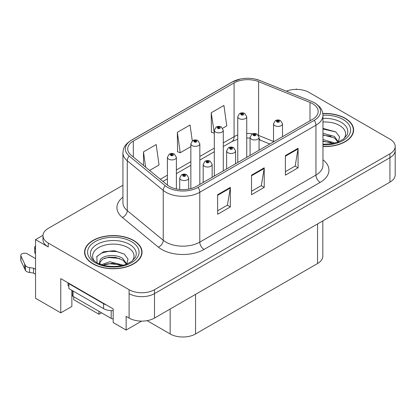 <?xml version="1.0" encoding="UTF-8"?>
<svg xmlns="http://www.w3.org/2000/svg" width="416" height="416" viewBox="0 0 416 416"><rect width="100%" height="100%" fill="white"/><g stroke="black" fill="none" stroke-linecap="round" stroke-linejoin="round"><path stroke-width="0.62" d="M42.994 235.321L35.542 239.621L35.542 298.277L60.772 312.842L60.772 278.626L113.178 308.885L113.178 322.572L126.131 330.049L126.131 316.363L129.095 318.074A17.961 10.369 0 0 0 154.492 318.074L389.938 182.14A17.961 10.369 0 0 0 395.2 174.808L395.2 150.368A17.961 10.369 0 0 1 389.938 157.7A17.961 10.369 0 0 0 395.2 150.368L395.2 146.458A17.961 10.369 0 0 0 389.938 139.126L309.088 92.446A17.961 10.369 0 0 0 286.343 91.182M141.617 321.11L126.131 330.049M297.066 89.419L296.39 89.024L295.708 89.419M122.928 185.26L48.246 228.379A17.961 10.369 0 0 0 42.983 235.711A17.961 10.369 0 0 0 48.246 243.043L129.095 289.723A17.961 10.369 0 0 0 154.492 289.723L154.492 293.634L389.938 157.7L154.492 293.634A17.961 10.369 0 0 1 129.095 293.634A17.961 10.369 0 0 0 154.492 293.634L154.492 318.074M35.542 239.621L48.246 246.953A17.961 10.369 0 0 1 42.983 239.621L42.983 235.711M73.726 296.764L73.726 299.697L98.956 314.262L98.956 311.329M322.816 220.896L322.816 256.194A17.961 10.369 180 0 1 317.554 263.526L195.556 333.96A17.961 10.369 180 0 1 170.154 333.96L147.098 320.648M71.864 290.311L71.864 306.441L60.772 312.842M101.499 312.796L98.956 314.262M322.956 146.562A28.735 16.588 0 0 0 353.61 130.01A28.735 16.588 0 0 0 345.197 118.279A28.735 16.588 0 0 0 322.8 113.464M133.624 240.427A28.735 16.588 0 0 0 102.31 236.834A28.735 16.588 0 0 0 84.573 252.158A28.735 16.588 0 0 0 92.986 263.89A28.735 16.588 0 0 0 124.301 267.488A28.735 16.588 0 0 0 142.043 252.158A28.735 16.588 0 0 0 133.624 240.427M84.869 253.682A28.735 16.588 0 0 0 84.77 254.114M312.556 103.688A19.157 11.06 180 0 1 318.167 111.509A19.157 11.06 180 0 1 312.556 119.33L196.404 186.389A19.157 11.06 180 0 1 167.164 184.912L131.18 155.246A19.157 11.06 180 0 1 127.717 148.902A19.157 11.06 180 0 1 133.328 141.081L234.078 82.914A19.157 11.06 180 0 1 258.612 81.676L309.998 102.45A19.157 11.06 180 0 1 312.556 103.688M314.252 102.71A21.554 12.444 0 0 0 311.376 101.317L259.984 80.543A21.554 12.444 0 0 0 254.81 79.004A21.554 12.444 0 0 0 240.438 79.004A21.554 12.444 0 0 0 232.383 81.936L131.633 140.104A21.554 12.444 0 0 0 129.22 156.036L165.204 185.708A21.554 12.444 0 0 0 198.094 187.366L314.252 120.307A21.554 12.444 0 0 0 314.252 102.71M217.651 194.704L217.651 214.256L230.35 206.924L230.35 187.372L217.651 194.704M217.651 210.782L227.432 205.14L230.298 188.022A4.789 2.766 -120 0 0 230.35 187.372M227.349 205.187L230.35 206.924M285.381 155.6L285.381 175.152L298.08 167.82L298.08 148.268L285.381 155.6M285.381 171.683L295.162 166.036L298.028 148.918A4.789 2.766 -120 0 0 298.08 148.268M295.079 166.083L298.08 167.82M251.519 175.152L251.519 194.704L264.217 187.372L264.217 167.82L251.519 175.152M251.519 191.235L261.3 185.588L264.165 168.47A4.789 2.766 -120 0 0 264.217 167.82M261.212 185.635L264.217 187.372M154.492 289.723L389.938 153.79A17.961 10.369 0 0 0 395.2 146.458M222.669 128.253L226.782 125.876L223.917 105.446L211.219 112.778L211.422 132.215M149.604 170.435L159.052 164.98L156.187 144.55L143.489 151.882L143.489 165.391M192.286 140.92L190.055 124.998L177.351 132.33L177.559 151.767M177.351 132.33L180.222 152.76L190.856 146.619M180.222 152.76L177.351 151.689M211.219 112.778L214.308 133.084M214.084 133.208L211.219 132.137M143.489 151.882L145.631 167.159M141.84 254.114A28.735 16.588 0 0 0 141.742 253.682M353.413 131.966A28.735 16.588 0 0 0 353.314 131.534M176.384 188.978L176.384 157.321A4.488 2.595 180 0 1 173.612 159.718A4.488 2.595 180 0 1 168.719 159.156A4.488 2.595 180 0 1 167.404 157.321L169.192 154.206A2.995 1.804 57.8 0 1 170.789 154.294A1.498 0.863 0 0 0 170.836 155.49A1.498 0.863 0 0 0 172.952 155.49A1.498 0.863 0 0 0 172.952 154.268A1.498 0.863 0 0 0 170.882 154.242L171.486 154.622A0.598 0.343 180 0 1 172.12 155.194A0.598 0.343 180 0 1 171.449 154.643L170.789 154.294M171.486 155.132L171.486 154.622M170.882 154.242A2.995 1.654 -117.9 0 0 169.484 154.04A2.995 1.654 -117.9 0 0 169.348 154.123M171.449 155.111L171.449 154.643M188.703 189.103L188.703 177.97A4.488 2.595 180 0 1 185.931 180.367A4.488 2.595 180 0 1 181.038 179.806A4.488 2.595 180 0 1 179.722 177.97L181.511 174.855A2.995 1.804 57.8 0 1 183.108 174.944A1.498 0.863 0 0 0 183.154 176.14A1.498 0.863 0 0 0 185.271 176.14A1.498 0.863 0 0 0 185.271 174.918A1.498 0.863 0 0 0 183.201 174.892L183.804 175.271A0.598 0.343 180 0 1 184.439 175.848A0.598 0.343 180 0 1 183.768 175.297L183.108 174.944M183.804 175.786L183.804 175.271M183.201 174.892A2.995 1.654 -117.9 0 0 181.802 174.689A2.995 1.654 -117.9 0 0 181.667 174.777M183.768 175.76L183.768 175.297M199.836 184.408L199.836 143.78A4.488 2.595 180 0 1 197.064 146.177A4.488 2.595 180 0 1 192.171 145.616A4.488 2.595 180 0 1 190.856 143.78L192.644 140.665A2.995 1.804 57.8 0 1 194.241 140.754A1.498 0.863 0 0 0 194.288 141.95A1.498 0.863 0 0 0 196.404 141.95A1.498 0.863 0 0 0 196.404 140.728A1.498 0.863 0 0 0 194.334 140.702L194.938 141.081A0.598 0.343 180 0 1 195.572 141.658A0.598 0.343 180 0 1 194.901 141.102L194.241 140.754M194.938 141.591L194.938 141.081M194.334 140.702A2.995 1.654 -117.9 0 0 192.93 140.499A2.995 1.654 -117.9 0 0 192.8 140.582M194.901 141.57L194.901 141.102M223.283 170.872L223.283 130.244A4.488 2.595 180 0 1 220.511 132.636A4.488 2.595 180 0 1 215.618 132.075A4.488 2.595 180 0 1 214.308 130.244L216.096 127.124A2.995 1.804 57.8 0 1 217.693 127.213A1.498 0.863 0 0 0 217.734 128.409A1.498 0.863 0 0 0 219.856 128.409A1.498 0.863 0 0 0 219.856 127.187A1.498 0.863 0 0 0 217.786 127.161L218.39 127.546A0.598 0.343 180 0 1 219.024 128.118A0.598 0.343 180 0 1 218.353 127.566L217.693 127.213M218.39 128.055L218.39 127.546M217.786 127.161A2.995 1.654 -117.9 0 0 216.382 126.958A2.995 1.654 -117.9 0 0 216.252 127.046M218.353 128.029L218.353 127.566M246.735 157.331L246.735 116.704A4.488 2.595 180 0 1 243.963 119.096A4.488 2.595 180 0 1 239.07 118.534A4.488 2.595 180 0 1 237.754 116.704L239.548 113.584A2.995 1.804 57.8 0 1 241.145 113.677A1.498 0.863 0 0 0 241.186 114.868A1.498 0.863 0 0 0 243.303 114.868A1.498 0.863 0 0 0 243.303 113.646A1.498 0.863 0 0 0 241.233 113.62L241.842 114.005A0.598 0.343 180 0 1 242.476 114.577A0.598 0.343 180 0 1 241.805 114.026L241.145 113.677M241.842 114.514L241.842 114.005M241.233 113.62A2.995 1.654 -117.9 0 0 239.834 113.417A2.995 1.654 -117.9 0 0 239.704 113.506M241.805 114.494L241.805 114.026M212.15 177.299L212.15 164.434A4.488 2.595 180 0 1 209.378 166.826A4.488 2.595 180 0 1 204.485 166.265A4.488 2.595 180 0 1 203.174 164.434L204.963 161.314A2.995 1.804 57.8 0 1 206.56 161.403A1.498 0.863 0 0 0 206.606 162.599A1.498 0.863 0 0 0 208.723 162.599A1.498 0.863 0 0 0 208.723 161.377A1.498 0.863 0 0 0 206.653 161.351L207.256 161.736A0.598 0.343 180 0 1 207.891 162.308A0.598 0.343 180 0 1 207.241 162.235L207.256 161.736M206.653 161.351A2.995 1.654 -117.9 0 0 205.249 161.148A2.995 1.654 -117.9 0 0 205.119 161.236M207.22 162.224L207.22 161.756L206.56 161.403M207.241 162.235A0.598 0.343 180 0 1 207.22 161.756M235.602 163.758L235.602 150.894A4.488 2.595 180 0 1 232.83 153.291A4.488 2.595 180 0 1 227.937 152.724A4.488 2.595 180 0 1 226.621 150.894L228.415 147.779A2.995 1.804 57.8 0 1 230.012 147.867A1.498 0.863 0 0 0 230.053 149.058A1.498 0.863 0 0 0 232.17 149.058A1.498 0.863 0 0 0 232.17 147.836A1.498 0.863 0 0 0 230.1 147.81L230.708 148.195A0.598 0.343 180 0 1 231.343 148.767A0.598 0.343 180 0 1 230.693 148.694L230.708 148.195M230.1 147.81A2.995 1.654 -117.9 0 0 228.701 147.612A2.995 1.654 -117.9 0 0 228.571 147.696M230.672 148.684L230.672 148.216L230.012 147.867M230.693 148.694A0.598 0.343 180 0 1 230.672 148.216M259.054 150.218L259.054 137.353A4.488 2.595 180 0 1 256.282 139.75A4.488 2.595 180 0 1 251.389 139.188A4.488 2.595 180 0 1 250.073 137.353L251.867 134.238A2.995 1.804 57.8 0 1 253.464 134.326A1.498 0.863 0 0 0 253.505 135.522A1.498 0.863 0 0 0 255.622 135.522A1.498 0.863 0 0 0 255.622 134.3A1.498 0.863 0 0 0 253.552 134.274L254.16 134.654A0.598 0.343 180 0 1 254.795 135.231A0.598 0.343 180 0 1 254.124 134.675L253.464 134.326M254.16 135.164L254.16 134.654M253.552 134.274A2.995 1.654 -117.9 0 0 252.153 134.072A2.995 1.654 -117.9 0 0 252.023 134.155M254.124 135.143L254.124 134.675M282.506 136.682L282.506 123.812A4.488 2.595 180 0 1 279.734 126.209A4.488 2.595 180 0 1 274.841 125.648A4.488 2.595 180 0 1 273.525 123.812L275.319 120.697A2.995 1.804 57.8 0 1 276.91 120.786A1.498 0.863 0 0 0 276.957 121.982A1.498 0.863 0 0 0 279.074 121.982A1.498 0.863 0 0 0 279.074 120.76A1.498 0.863 0 0 0 277.004 120.734L277.612 121.113A0.598 0.343 180 0 1 278.247 121.69A0.598 0.343 180 0 1 277.576 121.139L276.91 120.786M277.612 121.623L277.612 121.113M277.004 120.734A2.995 1.654 -117.9 0 0 275.605 120.531A2.995 1.654 -117.9 0 0 275.475 120.614M277.576 121.602L277.576 121.139M68.011 282.807L68.011 285.641L68.858 286.13M106.278 304.902A11.976 6.911 180 0 1 103.568 303.727L68.858 283.686A11.976 6.911 0 0 0 69.217 283.504M68.858 283.686L68.858 288.574L103.568 308.615A11.976 6.911 0 0 0 113.178 310.612M35.542 274.227L33.53 273.068L33.53 268.18L35.542 269.339M72.244 295.417L71.864 295.199M35.542 258.586L27.326 253.843A3.822 2.205 180 0 0 23.161 253.365A3.822 2.205 180 0 0 20.8 255.403A3.822 2.205 180 0 0 20.93 255.975L25.464 265.616A5.985 3.458 0 0 0 29.546 267.613L33.53 268.18M33.53 273.068L29.546 272.501L29.546 267.613M25.464 265.616L25.464 270.504L20.93 260.863A3.822 2.205 0 0 1 20.8 260.291L20.8 255.403M25.464 270.504A5.985 3.458 0 0 0 29.546 272.501M24.664 264.02L24.664 268.908M35.542 248.799A3.822 2.205 180 0 1 34.674 247.395A3.822 2.205 180 0 1 35.542 245.991M34.674 247.395L34.674 252.283A3.822 2.205 0 0 0 35.542 253.687M322.956 122.013A20.717 11.96 180 0 1 339.524 125.46A20.717 11.96 180 0 1 343.616 139.022M338.14 142.402L339.607 136.942L335.811 131.903L322.956 128.378M322.826 113.636A28.434 16.416 180 0 1 344.984 118.399A28.434 16.416 180 0 1 353.314 130.01A28.434 16.416 180 0 1 322.956 146.39M322.956 139.511L334.989 143.031M322.956 141.066L333.221 143.458M322.956 133.302L334.448 136.438L338.348 141.924M322.956 134.852L334.448 137.987L337.974 142.069M322.956 129.002L335.878 131.95M322.956 135.21L331.105 136.282M322.956 141.414L331.11 142.49M94.567 261.17A20.717 11.96 180 0 1 101.384 246.288A20.717 11.96 180 0 1 127.956 247.614A20.717 11.96 180 0 1 132.044 261.17M126.568 264.555L128.034 259.09L124.238 254.051L114.348 250.676L103.542 251.768L96.84 256.474L97.053 262.491M133.411 240.552A28.434 16.416 180 0 1 141.742 252.158A28.434 16.416 180 0 1 124.186 267.327A28.434 16.416 180 0 1 93.2 263.77A28.434 16.416 180 0 1 84.869 252.158A28.434 16.416 180 0 1 102.424 236.99A28.434 16.416 180 0 1 133.411 240.552M101.494 264.67L109.803 261.737L123.417 265.179M103.054 265.143L112.382 263.224L121.649 265.606M99.278 263.843L99.918 260.79A13.536 7.816 0 0 0 99.772 261.934A13.536 7.816 0 0 0 100.402 264.29M99.918 260.79C100.896 255.403 115.695 253.261 122.876 258.586L126.781 264.072M99.835 262.688L102.549 259.23L108.638 257.213L115.632 257.358L122.876 260.14L126.402 264.217M72.212 290.514L72.212 295.173A2.995 1.726 0 0 0 73.091 296.395L111.192 318.391A2.995 1.726 0 0 0 113.178 318.895M96.689 256.75L101.379 253.157L108.737 251.295L116.854 251.612L124.306 254.098M104.421 258.289L108.737 257.504L119.532 258.43M104.437 264.488L108.737 263.708L119.543 264.638M389.938 182.14L389.938 153.79M129.095 318.074L129.095 289.723M195.556 333.96L195.556 294.367M317.554 263.526L317.554 223.933M170.154 333.96L170.154 309.031M322.956 159.796A29.931 17.28 180 0 1 320.18 182.385L204.022 249.444A5.985 3.458 60 0 1 199.789 242.112L315.947 175.053A23.946 13.827 0 0 0 322.956 165.277L322.956 115.419A23.946 13.827 180 0 1 315.947 125.195A5.985 3.458 -120 0 0 314.252 120.307M204.022 249.444A29.931 17.28 180 0 1 161.689 249.444A29.931 17.28 180 0 1 158.335 247.14L122.356 217.469A29.931 17.28 180 0 1 122.928 197.189M165.922 242.112A23.946 13.827 0 0 0 199.789 242.112L199.789 192.254A23.946 13.827 180 0 1 163.238 190.408L127.26 160.742A23.946 13.827 180 0 1 122.928 152.812L122.928 202.67A23.946 13.827 0 0 0 127.26 210.6L163.238 240.266A23.946 13.827 0 0 0 165.922 242.112M322.956 115.419C322.561 111.306 322.223 107.91 314.704 102.903L311.558 101.374A5.985 2.803 112 0 0 311.376 101.317M240.438 79.004L231.93 82.129A5.985 3.458 60 0 1 232.383 81.936M131.633 140.104A5.985 3.458 -120 0 0 131.18 140.296C123.833 145.137 123.282 148.652 122.928 152.812M129.22 156.036A5.985 4.004 129.5 0 0 127.26 160.742L127.26 210.6A5.985 4.004 -50.5 0 1 122.356 217.469M254.81 79.004L260.166 80.6A5.985 2.803 112 0 0 259.984 80.543M165.204 185.708A5.985 4.004 129.5 0 0 163.238 190.408L163.238 240.266A5.985 4.004 -50.5 0 1 158.335 247.14M198.094 187.366A5.985 3.458 60 0 1 199.789 192.254L315.947 125.195L315.947 175.053A5.985 3.458 60 0 0 320.18 182.385M48.246 243.043L48.246 246.953M133.328 141.081L133.328 157.014M309.998 102.45L309.998 120.806M258.612 81.676L258.612 135.444A19.157 11.06 0 0 0 258.445 135.377M273.525 141.471L258.612 135.444A10.774 5.044 -68 0 0 258.612 135.647M252.678 133.832A19.157 11.06 0 0 0 246.735 133.453M237.754 135.023A19.157 11.06 0 0 0 234.078 136.682L223.283 142.912M234.078 82.914L234.078 136.682A10.774 6.219 60 0 1 231.847 141.612L223.283 146.557M214.308 148.096L199.836 156.452M190.856 161.637L176.384 169.993M167.404 175.178L160.316 179.27M269.823 144.004L260.754 140.338A10.774 5.044 -68 0 1 259.054 138.346M251.519 175.77L264.165 168.47M285.381 156.218L298.028 148.918M217.651 195.322L230.298 188.022M103.568 303.727L103.568 308.615M20.93 255.975L20.93 260.863M322.956 118.404A22.937 13.244 180 0 1 341.094 122.236A22.937 13.244 180 0 1 347.001 135.096L343.429 139.162L337.969 142.069L331.942 143.707L322.956 144.279M322.956 115.19A25.74 14.862 180 0 1 343.08 119.501A25.74 14.862 180 0 1 348.275 136.204A25.74 14.862 180 0 1 322.956 144.83M91.182 257.244A22.937 13.244 180 0 1 101.785 242.299A22.937 13.244 180 0 1 129.527 244.384A22.937 13.244 180 0 1 135.429 257.244L131.862 261.31L126.396 264.217C117.541 267.821 103.74 266.921 96.6 262.522C93.735 260.764 91.931 259.002 91.182 257.244M131.508 241.649A25.74 14.862 180 0 1 131.508 262.668A25.74 14.862 180 0 1 95.103 262.668A25.74 14.862 180 0 1 95.103 241.649A25.74 14.862 180 0 1 131.508 241.649M111.192 318.391L111.192 310.622M73.091 296.395L73.091 291.018M231.93 82.129L131.18 140.296M311.558 101.374L260.166 80.6M260.754 140.338L259.054 139.719M250.073 138.07L246.735 138.008M237.754 139.251L231.847 141.612M214.308 151.741L199.836 160.098M190.856 165.282L176.384 173.638M167.404 178.823L162.916 181.412M176.384 157.321L174.45 154.118C172.801 153.265 171.148 153.239 169.484 154.04M167.404 185.104L167.404 157.321M188.703 177.97L186.763 174.767C185.12 173.919 183.466 173.893 181.802 174.689M179.722 189.483L179.722 177.97M199.836 143.78L197.896 140.577C196.253 139.729 194.6 139.698 192.93 140.499M190.856 188.62L190.856 143.78M223.283 130.244L221.348 127.041C219.705 126.188 218.046 126.162 216.382 126.958M214.308 176.056L214.308 130.244M246.735 116.704L244.8 113.5C243.157 112.648 241.498 112.622 239.834 113.417M237.754 162.516L237.754 116.704M212.15 164.434L210.215 161.231C208.572 160.378 206.913 160.352 205.249 161.148M203.174 182.484L203.174 164.434M235.602 150.894L233.667 147.69C232.024 146.838 230.365 146.812 228.701 147.612M226.621 168.943L226.621 150.894M259.054 137.353L257.119 134.15C255.476 133.297 253.817 133.271 252.153 134.072M250.073 155.402L250.073 137.353M282.506 123.812L280.571 120.609C278.923 119.761 277.269 119.735 275.605 120.531M273.525 141.866L273.525 123.812M353.314 130.01L353.314 132.397M141.742 252.158L141.742 254.545M84.869 252.158L84.869 254.545"/></g></svg>
